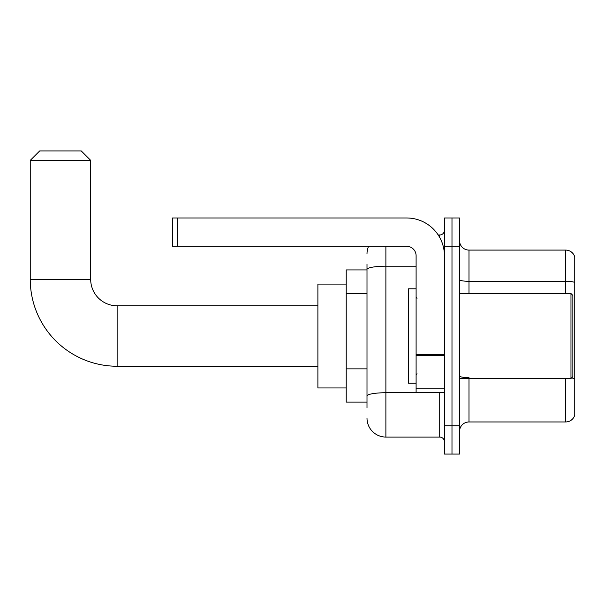 <?xml version="1.0" encoding="UTF-8"?>
<svg xmlns="http://www.w3.org/2000/svg" width="605" height="605" viewBox="0 0 605 605"><rect width="100%" height="100%" fill="white"/><g stroke="black" fill="none" stroke-linecap="round" stroke-linejoin="round"><path stroke-width="0.91" d="M367.001 407.793L367.001 269.475L367.001 269.921L346.219 269.921L346.219 402.128L367.001 402.128M444.433 425.738L444.433 454.068L451.988 454.068L451.988 425.738L451.988 454.068L459.543 454.068L459.543 425.738L451.988 425.738L451.988 246.311L451.988 425.738L444.433 425.738L444.433 246.311L451.988 246.311L451.988 217.982L451.988 246.311L459.543 246.311L459.543 425.738M459.543 246.311L459.543 217.982L444.433 217.982L444.433 246.311M385.884 246.311L385.884 437.067L439.714 437.067L439.714 392.683M438.209 234.982L439.714 234.982A4.719 4.719 0 0 0 444.433 230.255M367.001 399.292L367.001 396.01A18.884 3.282 180 0 1 385.884 392.736L439.714 392.736A4.719 0.817 0 0 0 441.348 392.683M416.104 266.192L385.884 266.192A18.884 3.282 180 0 0 367.001 269.475L367.001 264.256M444.433 441.786A4.719 4.719 0 0 0 439.714 437.067M367.001 253.866A18.884 18.884 0 0 1 368.574 246.311M385.884 437.067A18.884 18.884 0 0 1 367.001 418.184M459.543 431.403A9.446 9.446 0 0 1 468.988 421.957L565.683 421.957L565.683 378.518M574.75 256.891A9.446 9.446 0 0 0 565.683 250.092A9.446 9.446 0 0 1 574.75 256.891L574.75 415.159A9.446 9.446 0 0 1 565.683 421.957M574.75 282.482A9.446 1.641 180 0 0 565.683 281.302L565.683 250.092L468.988 250.092A9.446 9.446 0 0 1 459.543 240.646A9.446 9.446 0 0 0 468.988 250.092L468.988 293.531M574.75 282.618L574.75 378.806A9.446 1.641 180 0 0 571.513 377.974M317.89 366.244L117.128 366.244A86.878 86.878 0 0 1 30.25 279.366L30.25 160.378L39.696 150.932L81.244 150.932L90.689 160.378L30.25 160.378M117.128 366.244L117.128 305.805A26.439 26.439 0 0 1 90.689 279.366L90.689 160.378M346.219 284.085L317.89 284.085L317.89 387.964L346.219 387.964M444.433 392.683L416.104 392.683L416.104 354.5L444.433 354.5M444.433 255.756A37.775 37.775 0 0 0 406.658 217.982L177.189 217.982L177.189 246.311L406.658 246.311A9.446 9.446 0 0 1 416.104 255.756L416.104 354.5M177.189 246.311L172.463 246.311L172.463 217.982L177.189 217.982M570.976 293.531L572.859 295.414L572.859 376.628L570.976 378.518L570.976 293.531L459.543 293.531M416.104 288.804L408.549 288.804L408.549 383.237L416.104 383.237M367.001 293.334L346.219 293.334M367.001 368.876L346.219 368.876M439.714 237.47L439.714 234.982M468.988 378.518L468.988 421.957M565.683 293.531L565.683 281.302L468.988 281.302A9.446 1.641 0 0 1 459.543 279.661M468.988 377.626A9.446 1.641 -0 0 1 459.543 375.985M30.25 279.366L90.689 279.366M444.433 355.316L416.104 355.316M416.104 388.781L444.433 388.781M317.89 305.805L117.128 305.805M459.543 378.518L570.976 378.518M417.049 298.25L416.104 297.305M417.049 373.799L416.104 374.745"/></g></svg>
